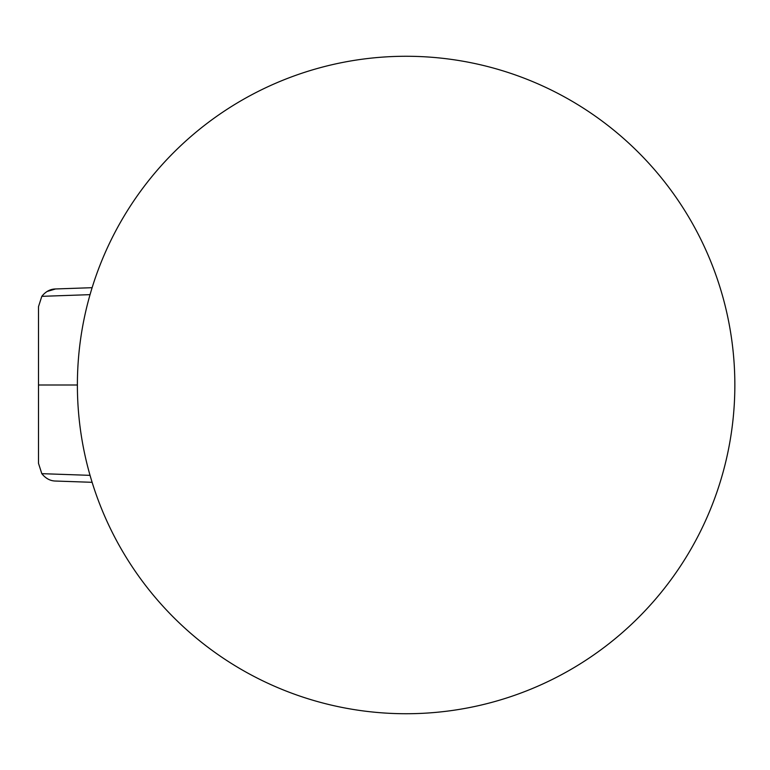 <?xml version="1.0" encoding="UTF-8"?>
<svg xmlns="http://www.w3.org/2000/svg" width="770" height="770" viewBox="0 0 770 770"><rect width="100%" height="100%" fill="white"/><g stroke="black" fill="none" stroke-linecap="round" stroke-linejoin="round"><path stroke-width="1.16" d="M406.117 713.732A328.732 328.732 0 0 1 77.385 385A328.732 328.732 0 0 1 406.117 56.268A328.732 328.732 0 0 1 734.85 385A328.732 328.732 0 0 1 406.117 713.732M77.385 385L38.5 385L38.5 463.367L41.811 473.666L90.042 475.35M90.042 294.65L41.811 296.334L38.5 306.633L38.5 385M92.111 482.309L55.556 481.038C50.3 480.961 45.709 478.507 41.811 473.666M92.111 287.691L55.556 288.962L92.111 287.691M41.811 296.334C45.719 291.493 50.3 289.039 55.556 288.962L47.086 291.474M41.676 473.473C45.594 478.44 50.223 480.961 55.556 481.038"/></g></svg>
